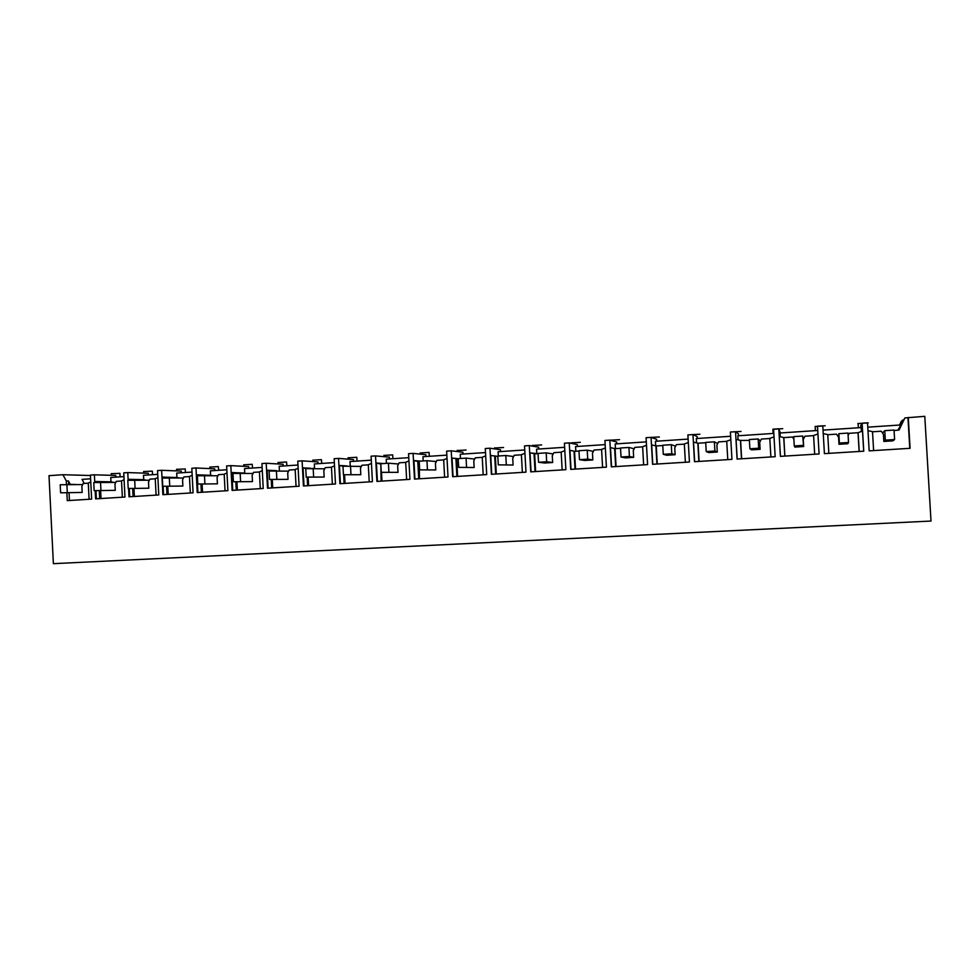 <?xml version="1.0" encoding="UTF-8"?>
<svg xmlns="http://www.w3.org/2000/svg" width="980" height="980" viewBox="0 0 980 980"><rect width="100%" height="100%" fill="white"/><g stroke="black" fill="none" stroke-linecap="round" stroke-linejoin="round"><path stroke-width="1.47" d="M66.444 484.353L66.273 480.923L62.941 474.724L49 475.668L53.386 563.672L931 521.054L924.789 416.329L904.883 417.933L899.052 430.049L894.066 430.514M899.505 425.051L901.331 421.253L903.315 420.028M897.974 430.122L904.883 417.933M900.436 424.989L867.778 427.158M900.216 425.002L902.58 420.089M872.519 431.788L881.277 431.212L883.409 434.299L883.838 441.429L892.89 440.853L894.593 439.542L894.042 430.049L884.769 430.661L882.502 432.988M873.621 450.579L872.506 431.641L867.986 430.685M908.264 417.455L910.089 448.313L869.174 450.861L867.52 422.809L862.118 423.176L860.722 425.663L860.832 427.611M907.97 417.725L909.771 448.338M857.855 423.58L868.255 422.87M128.576 488.481L128.993 496.799L158.772 494.949L157.535 470.572L161.627 470.302L162.864 494.692L193.085 492.818L191.823 468.269L195.976 467.987L197.237 492.56L227.899 490.662L226.625 465.929L230.827 465.647L232.113 490.392L263.228 488.469L261.93 463.552L266.205 463.258L267.503 488.199L299.084 486.239L297.773 461.139L302.11 460.845L303.42 485.97L335.479 483.985L334.143 458.689L338.553 458.395L339.889 483.704L372.425 481.695L371.077 456.202L375.536 455.908L376.896 481.413L409.934 479.355L408.562 453.691L413.095 453.385L414.479 479.073L448.019 476.991L446.623 451.131L451.229 450.812L452.638 476.709L486.705 474.59L485.284 448.522L489.963 448.215L491.384 474.308L525.978 472.152L524.533 445.888L529.286 445.569L530.731 471.858L565.877 469.677L564.407 443.205L569.233 442.874L570.703 469.383L606.412 467.166L604.917 440.473L609.817 440.143L611.312 466.86L647.584 464.606L646.077 437.705L651.051 437.374L652.57 464.3L689.43 462.009L687.886 434.899L692.958 434.557L694.489 461.702L731.95 459.375L730.382 432.033L735.527 431.69L737.095 459.057L775.168 456.692L773.575 429.13L778.806 428.774L780.399 456.362L819.096 453.961L817.479 426.178L822.796 425.822L824.413 453.63L863.76 451.192L862.118 423.176M95.183 490.662L95.599 498.869L124.962 497.044L123.737 472.85L127.768 472.581L128.16 480.298M66.873 492.83L67.265 500.633L91.63 499.114L90.417 475.092L94.386 474.822L94.778 482.491M90.442 475.508L62.941 474.724M84.243 483.459L82.038 479.379L90.601 478.804M66.273 480.923L68.453 480.972L70.291 484.377L75.889 484.463M68.453 480.972L68.625 484.353M69.053 492.83L69.433 500.498M82.173 492.45L60.613 492.793L82.173 492.45L81.867 486.362L83.153 483.532L88.286 483.189M94.386 474.822L115.738 475.447L115.824 477.138M90.76 481.988L88.274 483.067L89.094 499.273M111.242 473.72L119.915 473.34L120.099 476.844M861.42 431.31L861.2 427.586L823.053 430.122M848.117 435.426L849.219 433.307L858.002 432.731L862.523 431.041L863.698 451.192M817.479 426.178L817.712 430.477M858.1 432.584L859.215 451.474M858.027 432.719L859.117 451.474M827.757 434.716L836.479 434.152L838.574 437.215L838.99 444.283L847.896 443.72L848.533 442.482L847.982 433.074L838.868 433.675L838.194 436.651M823.249 433.626L827.757 434.581L828.847 453.36M815.164 426.521L825.16 425.773M819.096 453.961L817.724 430.477L780.031 432.988L780.239 436.615M778.806 428.774L780.337 432.964M793.874 439.199L792.404 437.031L783.841 437.595L779.296 436.517L780.448 456.362M813.596 435.635L804.948 436.21L803.233 439.505L803.649 446.537L802.694 436.039L803.453 439.089M817.933 433.969L813.584 435.512L814.674 454.242M783.841 437.595L784.882 456.092M803.233 445.373L794.266 445.949L794.878 447.088L803.649 446.537M783.731 437.46L784.808 456.092M772.889 429.35L782.738 428.64M735.527 431.69L738.381 433.846L738.491 435.745M749.394 440.388L740.623 440.437L736.066 439.359L737.193 459.044M773.82 433.405L737.842 435.794L738.062 439.653M774.029 436.872L769.802 438.379L770.868 456.962M740.598 440.424L741.652 458.775M760.113 449.305L758.692 448.215L749.884 448.779L751.489 449.857L760.113 449.305L759.708 442.335L761.386 439.065L769.814 438.513M740.427 440.302L741.492 458.775M731.399 431.972L740.978 431.457M692.958 434.557L697.184 436.59L697.295 438.489M705.71 442.715L698.103 443.217L693.534 442.164L694.636 461.69M730.627 436.272L696.314 438.55L696.547 442.691M730.823 439.726L726.719 441.208L727.773 459.632M698.079 443.205L699.12 461.409M717.274 452.037L714.898 451.008L706.225 451.572L708.797 452.576L717.274 452.037L716.882 445.116L718.536 441.882L726.731 441.343M697.821 443.095L698.863 461.421M690.386 434.728L699.867 434.238M651.051 437.374L656.625 439.31L656.735 441.184M662.774 445.533L656.269 445.961L651.676 444.92L652.766 464.287M688.132 439.101L655.436 441.27L655.694 445.778M688.327 442.531L684.334 443.977L685.375 462.266M656.245 445.949L657.261 464.005M675.134 454.708L671.802 453.765L663.276 454.316L666.78 455.247L675.134 454.708L674.742 447.86L676.372 444.638L684.346 444.124M655.902 445.851L656.931 464.03M649.997 437.448L659.393 436.97M609.817 440.143L616.702 441.98L616.8 443.842M620.536 448.301L615.097 448.656L610.491 447.627L611.557 466.848M646.31 441.87L615.195 443.94L615.452 448.632M646.494 445.288L642.623 446.721L643.639 464.851M615.097 448.656L616.065 466.566M633.656 457.354L629.417 456.472L621.026 457.011L625.436 457.88L633.656 457.354L633.276 450.555L634.881 447.358L642.635 446.856M614.644 448.558L615.648 466.59M610.013 440.192L619.544 439.665M569.233 442.874L577.367 444.602L577.477 446.451M578.972 451.033L574.562 451.315L569.956 450.298L570.997 469.359M605.15 444.614L575.566 446.574L575.824 451.229M605.334 448.007L601.573 449.404L602.577 467.399M574.537 451.302L575.517 469.077M592.839 459.951L587.718 459.13L579.462 459.669L584.754 460.465L592.839 459.951L592.459 453.201L594.039 450.041L601.585 449.551M574.035 451.216L575.027 469.114M571.071 442.887L580.295 442.311M529.286 445.569L538.645 447.186L538.743 449.024M538.081 453.703L530.033 452.919L531.062 471.846M536.158 453.838L531.809 453.189M564.639 447.309L536.538 449.171L536.795 453.789M564.823 450.678L561.173 452.062L562.153 469.91M534.663 453.936L535.607 471.564M552.659 462.511L546.681 461.752L538.547 462.278L544.696 463.013L552.659 462.511L552.279 455.81L553.835 452.674L561.173 452.197M534.051 453.838L535.031 471.601M532.52 445.471L541.634 444.932M489.963 448.215L500.486 449.734L500.584 451.56M497.828 456.349L490.735 455.504L491.752 474.283M497.632 456.362L491.691 455.627M524.766 449.955L498.11 451.731L498.342 456.006M524.949 453.311L521.397 454.671L522.365 472.385M495.353 456.496L496.309 474.002M513.091 465.022L498.293 464.851L513.091 465.022L512.724 458.383L514.255 455.271L521.397 454.806M494.704 456.423L495.66 474.038M494.545 448.007L503.561 447.505M451.229 450.812L462.903 452.246L463.001 454.059M458.211 458.946L452.037 458.052L453.054 476.684M458.199 458.689L452.368 458.089M485.504 452.564L460.245 454.242L460.478 458.493M485.676 455.908L482.234 457.231L483.189 474.81M456.68 459.032L457.611 476.403M474.136 467.509L458.665 467.374L474.136 467.509L473.781 460.906L475.288 457.819L482.246 457.366M455.945 458.959L456.901 476.452M457.121 450.518L466.051 450.028M413.095 453.385L425.884 454.72L425.982 456.521M420.371 461.127L413.94 460.563L414.932 479.049M446.843 455.137L422.956 456.717L423.189 460.943M447.027 458.456L443.671 459.767L444.614 477.211M419.207 461.494L419.514 478.767M435.782 469.947L419.661 469.873L435.782 469.947L435.439 463.405L436.921 460.343L443.683 459.902M418.607 461.543L417.786 461.458L418.717 478.816M413.94 460.563L417.786 461.458M420.261 452.993L429.081 452.405L429.314 456.3M375.536 455.908L389.403 457.158L389.489 458.946M383.388 463.552L376.418 463.026L377.398 481.376M408.77 457.66L386.218 459.167L386.438 463.356M408.954 460.968L405.696 462.254L406.627 479.563M381.514 472.336L381.98 481.094M398.015 472.348L381.257 472.323L398.015 472.348L397.66 465.855L399.13 462.817L405.708 462.389M380.816 463.969L381.122 481.143M376.418 463.026L380.203 463.932M383.927 455.43L392.662 454.855L392.943 458.714M338.553 458.395L353.449 459.571L353.535 461.335M346.957 465.941L339.46 465.463L340.415 483.679M371.285 460.159L350.007 461.568L350.228 465.733M371.457 463.442L368.296 464.704L369.215 481.891M344.568 474.786L345.021 483.385M360.812 474.712L343.441 474.737L360.812 474.712L360.469 468.269L361.902 465.255L368.309 464.839M343.637 474.749L344.09 483.446M339.46 465.463L343 466.284M348.108 457.832L356.769 457.268L357.088 461.102M302.11 460.845L318.01 461.935L318.108 463.687M311.052 468.293L303.053 467.864L303.996 485.933M334.352 462.609L314.335 463.944L314.568 468.244M334.523 465.892L331.461 467.117L332.355 484.181M308.161 477.187L308.602 485.651M324.16 477.052L306.201 477.113L324.16 477.052L323.817 470.657L325.238 467.656L331.461 467.252M307.169 477.15L307.61 485.713M303.053 467.864L306.36 468.612M312.816 460.196L321.403 459.645L321.771 463.442M266.205 463.258L283.098 464.263L283.183 466.015M275.674 470.621L267.173 470.216L268.116 488.163M297.969 465.022L279.178 466.272L279.41 470.719M298.141 468.293L295.164 469.506L296.058 486.423M272.293 479.538L272.722 487.881M288.046 479.343L269.525 479.453L288.046 479.343L287.716 472.997L289.112 470.033L295.176 469.628M271.24 479.502L271.68 487.942M267.173 470.216L270.431 470.964M278.026 462.523L286.54 461.997L286.944 465.757M230.827 465.647L248.663 466.566L248.761 468.293M262.138 467.411L244.522 468.575L244.755 473.071L231.831 472.544L232.75 490.355M262.309 470.657L259.418 471.846L260.288 488.653M236.952 481.854L237.381 490.074M252.473 481.609L233.399 481.768L252.473 481.609L252.154 475.312L253.526 472.36L259.418 471.98M235.837 481.817L236.266 490.135M231.831 472.544L235.041 473.291M243.726 464.826L252.166 464.3L252.62 468.036M243.432 473.022L245 473.083M195.976 467.987L214.73 468.832L214.816 470.559M226.821 469.751L210.369 470.853L210.602 475.3L197.005 474.835L197.911 492.524M212.109 475.557L210.602 475.3M226.993 472.985L224.187 474.161L225.045 490.833M202.125 484.12L202.542 492.23M217.425 483.838L197.813 484.034L217.425 483.838L217.095 477.579L218.454 474.663L224.187 474.283M208.581 475.435L207.319 475.386M200.949 484.096L201.378 492.303M197.005 474.835L200.165 475.57M209.904 467.093L218.283 466.578L218.785 470.29M210.235 475.484L208.507 475.312M161.627 470.302L181.275 471.074L181.361 472.777M192.019 472.066L176.694 473.083L176.915 477.517L162.68 477.101L162.729 478.032M163.146 486.276L163.574 494.655M178.875 477.873L176.915 477.517M192.19 475.288L189.459 476.439L190.316 492.989M167.8 486.35L168.205 494.361M182.88 486.043L162.754 486.276L182.88 486.043L182.562 479.833L183.897 476.929L189.471 476.562M174.195 477.738L172.309 477.689M166.576 486.337L166.98 494.435M162.68 477.101L165.792 477.824M176.559 469.334L185.245 468.942L185.428 472.507M175.922 477.787L174.097 477.566M127.768 472.581L148.274 473.279L148.36 474.969M157.731 474.345L143.484 475.3L143.717 479.685L128.846 479.318L128.895 480.249M129.311 488.493L129.728 496.75M145.971 480.139L143.717 479.685M157.89 477.554L155.244 478.681L156.09 495.121M133.966 488.542L134.37 496.468M148.825 488.212L128.209 488.481L148.825 488.212L148.507 482.038L149.83 479.159L155.257 478.804M140.299 480.004L137.8 479.943M132.68 488.53L133.096 496.541M128.846 479.318L131.92 480.053M143.668 471.539L152.353 471.16L152.537 474.688M142.112 480.053L140.165 479.796M123.921 476.599L110.752 477.468L110.973 481.829L95.501 481.523L95.538 482.442M95.954 490.674L96.371 498.82M113.447 482.368L110.973 481.829M124.08 479.784L121.52 480.886L122.353 497.215M100.622 490.698L101.013 498.538M115.26 490.343L94.166 490.649L115.26 490.343L114.954 484.218L116.253 481.364L121.532 481.009M106.881 482.234L103.794 482.172M99.286 490.698L99.678 498.624M95.501 481.523L98.527 482.246M108.768 482.27L106.734 481.988M883.838 441.429L885.32 440.13L894.593 439.542M885.32 440.13L884.769 430.661M838.99 444.283L839.407 443.058L848.533 442.482M839.407 443.058L838.868 433.675M794.266 445.949L793.727 436.627L802.694 436.039M760.394 441L758.165 438.966L749.345 439.542L749.884 448.779M758.692 448.215L758.165 438.966M717.691 443.536L714.371 441.833L705.698 442.409L706.225 451.572M714.898 451.008L714.371 441.833M675.612 446.157L671.288 444.663L662.762 445.226L663.276 454.316M671.802 453.765L671.288 444.663M634.17 448.779L628.915 447.444L620.524 447.995L621.026 457.011M629.417 456.472L628.915 447.444M593.365 451.388L587.216 450.175L578.96 450.727L579.462 459.669M587.718 459.13L587.216 450.175M553.186 453.973L546.191 452.87L538.057 453.409L538.547 462.278M546.681 461.752L546.191 452.87M513.63 456.533L505.815 455.516L497.816 456.043L498.293 464.851M506.293 464.336L505.815 455.516M474.688 459.057L466.064 458.126L458.199 458.64L458.665 467.374M466.541 466.872L466.064 458.126M436.333 461.543L426.949 460.698L419.195 461.2L419.661 469.873M427.415 469.371L426.949 460.698M398.554 463.993L388.435 463.221L380.804 463.724L381.257 472.323M388.889 471.833L388.435 463.221M361.351 466.419L342.988 466.198L343.441 474.737M350.963 474.259L350.509 465.708M324.699 468.795L305.76 468.648L306.201 477.113M313.6 476.635L313.159 468.158M288.586 471.147L269.096 471.049L269.525 479.453M276.813 478.987L276.385 470.572M253.012 473.463L232.971 473.426L233.399 481.768M240.59 481.303L240.149 472.948M217.952 475.753L197.384 475.753L197.813 484.034M204.894 483.581L204.465 475.288M183.395 478.007L162.337 478.056L162.754 486.276M169.724 485.823L169.307 477.603M149.34 480.225L127.792 480.323L128.209 488.481M135.081 488.04L134.664 479.869M115.775 482.417L93.762 482.552L94.166 490.649M100.928 490.221L100.524 482.111M82.688 484.573L60.209 484.757L60.613 492.793M67.277 492.377L66.885 484.316M858.358 427.782L858.1 423.483M111.316 475.325L111.23 473.634M815.409 430.637L815.152 426.361M773.122 433.442L772.877 429.203M532.557 446.133L532.52 445.337M494.594 448.889L494.533 447.885M457.182 451.547L457.121 450.408M420.322 454.144L420.249 452.882M383.988 456.668L383.915 455.32M348.182 459.155L348.108 457.721M312.889 461.58L312.816 460.098M278.1 463.969L278.014 462.438M243.8 466.321L243.714 464.741M209.977 468.624L209.904 467.007M176.633 470.89L176.547 469.249M143.754 473.12L143.668 471.454"/></g></svg>
